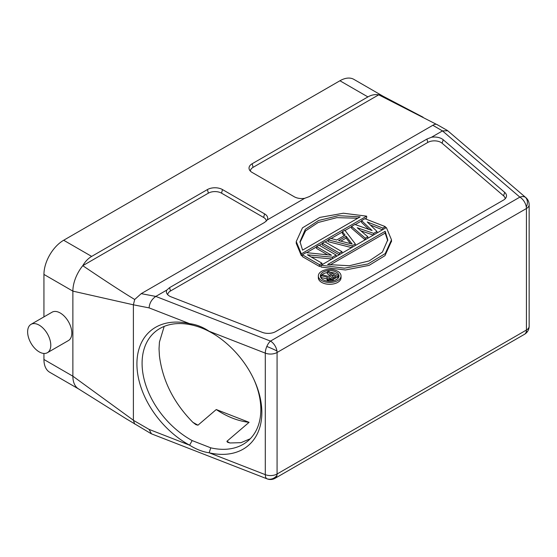<?xml version="1.0" encoding="UTF-8"?>
<svg xmlns="http://www.w3.org/2000/svg" width="557" height="557" viewBox="0 0 557 557"><rect width="100%" height="100%" fill="white"/><g stroke="black" fill="none" stroke-linecap="round" stroke-linejoin="round"><path stroke-width="0.84" d="M321.083 265.25L344.379 268.182L367.926 263.99L385.249 253.567L391.501 239.844L386.384 227.548L321.083 265.25L321.083 267.075L345.437 269.971L369.089 265.39L384.971 255.67L391.494 241.188M385.166 231.287L387.776 239.823L382.401 252.098L369.194 260.906L349.378 265.731L327.565 264.547L385.166 231.287L385.166 233.111L329.932 265M505.15 198.793A9.302 5.368 0 0 0 503.563 195.827L504.684 192.353A10.653 6.155 180 0 1 506.146 197.373A10.653 6.155 180 0 1 503.382 200.144L275.722 331.582A10.653 6.155 180 0 1 262.229 332.334L171.096 296.846A10.653 6.155 180 0 1 169.523 296.094A10.653 6.155 180 0 1 166.759 293.33A10.653 6.155 180 0 1 166.808 290.072L155.8 296.421C151.706 299.276 149.471 303.092 149.102 307.889L133.388 304.804L72.876 291.137L72.876 376.198A27.906 16.111 120 0 0 75.202 385.583A27.906 16.111 120 0 0 78.356 388.793A27.906 16.111 120 0 0 78.655 388.974A27.906 16.111 120 0 0 78.725 389.009M504.684 192.353L443.219 139.744L442.091 143.219L503.563 195.827M442.091 143.219A9.302 5.368 0 0 0 440.956 142.425A9.302 5.368 0 0 0 427.804 142.425L170.484 290.984A9.302 5.368 0 0 0 167.754 294.75M327.627 254.828L316.543 248.429L316.543 246.605L331.464 255.217L306.127 252.62L302.374 254.786L302.374 256.61L319.474 266.483L321.083 265.557M331.944 258.977L311.203 257M322.385 243.235L339.485 253.108L341.984 251.667L324.884 241.794L322.385 243.235L322.385 245.059L339.22 254.779M344.115 235.729L342.388 233.508L342.388 231.684L345.089 235.165L336.748 239.983L330.719 238.424L328.219 239.865L328.219 241.689L351.62 247.621M365.113 239.83L351.558 228.21L351.558 226.393L365.329 238.187L365.329 239.705M373.336 235.082L360.825 230.793M382.52 229.783L370.377 225.021M368.971 229.435L361.563 222.438L361.563 220.614L372.055 230.521L354.893 224.464L351.558 226.393M341.037 275.924L341.037 277.748A11.349 6.552 180 0 1 334.033 283.805A11.349 6.552 180 0 1 321.668 282.385A11.349 6.552 180 0 1 318.339 277.748L318.339 275.924A11.349 6.552 0 0 0 321.668 280.561A11.349 6.552 0 0 0 334.033 281.981A11.349 6.552 0 0 0 341.037 275.924A11.349 6.552 0 0 0 337.716 271.294A11.349 6.552 0 0 0 325.351 269.873A11.349 6.552 0 0 0 318.339 275.924M301.351 255.684L301.351 253.86L366.652 216.158L343.363 213.227L319.809 217.418L302.493 227.834L296.24 241.564L296.247 243.388L301.351 255.684L302.374 255.092M306.573 252.669L316.543 246.911M319.307 245.317L322.385 243.541M325.149 241.947L328.219 240.171M331.081 238.514L342.388 231.99M345.048 230.452L351.558 226.692M355.22 224.582L361.563 220.92M365.211 218.81L366.652 217.982L366.652 216.158M296.24 243.388L296.247 242.915M525.899 197.651A9.302 6.294 130.6 0 0 525.3 197.227A9.302 6.294 130.6 0 0 519.848 197.129A9.302 5.368 60 0 1 526.309 207.03A9.302 5.368 60 0 1 526.428 208.52A9.302 5.368 0 0 0 529.15 204.718A9.302 9.302 0 0 0 525.899 197.658L447.737 130.756L442.481 130.909L431.48 137.259L426.913 139.076L169.586 287.642L166.808 290.072M431.48 137.259A10.653 6.155 180 0 1 441.917 138.832A10.653 6.155 180 0 1 443.219 139.744M149.102 307.889L189.596 323.652L192.158 325.065C198.403 326.479 204.607 328.895 210.762 332.306L209.167 331.276A75.341 51 49.4 0 1 215.761 335.244A75.341 51 49.4 0 1 254.257 380.215A75.341 51 49.4 0 1 209.16 452.792C202.727 451.859 196.203 449.325 189.596 445.175A75.341 51 49.4 0 1 136.918 363.902A75.341 51 49.4 0 1 189.596 323.659C196.196 324.446 202.72 326.987 209.167 331.276L265.292 353.138A9.302 5.368 0 0 0 277.073 352.484A9.302 5.368 -120 0 0 276.954 350.994A9.302 5.368 -120 0 0 270.493 341.093L519.848 197.129L442.481 130.909L432.831 125.283C434.906 124.093 436.389 123.933 437.273 124.803M267.304 219.897A10.653 6.155 180 0 0 267.346 219.806A10.653 6.155 180 0 0 264.582 213.874L222.487 189.568A10.653 6.155 180 0 0 207.42 189.568L91.654 256.408C88.173 258.434 85.207 261.525 82.77 265.682C105.182 280.832 122.491 292.105 134.703 299.492L141.213 293.65L264.659 222.375L267.304 219.897L304.672 198.32L309.386 196.558L432.831 125.283M141.213 293.65L155.8 296.421L270.493 341.093A9.302 4.247 111.3 0 0 266.817 346.461A9.302 4.247 111.3 0 0 265.292 353.138L265.292 474.655L209.167 452.792L210.762 447.828L192.158 440.58A71.623 48.48 49.4 0 1 142.084 363.317A71.623 48.48 49.4 0 1 154.888 332.028A71.623 48.48 49.4 0 1 192.158 325.065M134.703 299.492L133.388 304.742M266.35 221.15A9.302 5.368 0 0 0 263.628 217.467L221.533 193.161A9.302 5.368 0 0 0 208.374 193.161L82.77 265.682A27.906 16.111 120 0 0 75.202 279.071A27.906 16.111 120 0 0 72.876 291.137L43.94 274.427A27.906 16.111 -60 0 1 63.672 240.248L339.93 80.758A27.906 16.111 -60 0 1 353.883 79.373L382.819 96.083A27.906 16.111 120 0 0 382.492 95.901A27.906 16.111 120 0 0 378.711 94.822L436.298 124.274M133.388 304.804L133.388 420.305L149.102 429.405L151.455 433.826L267.116 478.867A9.302 9.302 0 0 0 275.144 478.254L275.144 478.254A9.302 5.368 -120 0 0 276.954 475.358A9.302 5.368 -120 0 0 277.073 474A9.302 5.368 180 0 1 265.292 474.655A9.302 4.247 111.3 0 0 266.817 478.721A9.302 4.247 111.3 0 0 267.116 478.867M149.102 429.405L189.596 445.175L192.158 440.58M526.309 331.394A9.302 5.368 60 0 1 524.499 334.297A9.302 9.302 0 0 0 527.368 331.714A9.302 0.794 36 0 1 526.309 331.394A9.302 5.368 60 0 0 526.428 330.036L277.073 474L277.073 352.484L431.633 263.245L526.428 208.52L526.428 330.036A9.302 5.368 180 0 0 529.15 326.242L529.15 204.718M250.378 171.096A9.302 5.368 0 0 1 253.101 167.337L378.711 94.822C375 94.217 371.401 94.913 367.912 96.911L252.147 163.751A10.653 6.155 180 0 0 249.383 169.683A10.653 6.155 180 0 0 252.147 172.447L294.242 196.753A10.653 6.155 180 0 0 304.672 198.32M43.94 274.427L43.94 316.891M43.94 353.458L43.94 359.488A27.906 16.111 -60 0 0 49.719 372.264L78.655 388.974M31.018 324.348L52.066 312.199A16.369 9.455 60 0 1 60.253 313.006A16.369 9.455 60 0 1 70.948 327.432A16.369 9.455 60 0 1 68.434 340.557L47.387 352.706A16.369 9.455 -120 0 0 49.9 339.589A16.369 9.455 -120 0 0 39.206 325.163A16.369 9.455 -120 0 0 31.018 324.348A16.369 9.455 -120 0 0 28.511 337.465A16.369 9.455 -120 0 0 39.206 351.892A16.369 9.455 -120 0 0 47.387 352.706M125.61 418.418L151.017 433.618M43.94 359.488L72.876 376.198L133.388 420.243M133.388 420.305L134.703 424.044M253.936 379.512A71.623 48.48 49.4 0 1 260.836 409.569A71.623 48.48 49.4 0 1 248.032 440.859A71.623 48.48 49.4 0 1 210.762 447.828M164.19 326.402L159.434 342.089L159.03 348.814L159.434 355.874C162.581 380.696 173.721 402.836 192.84 422.29L195.834 424.594M192.903 422.352L197.979 425.179L195.953 424.664M197.979 425.179L216.255 409.541A71.623 48.48 -130.6 0 0 249.083 422.324L226.901 441.304L229.867 442.961M250.26 438.763L240.979 442.676L229.93 442.968L227.451 442.223L226.901 441.304M210.762 332.306A71.623 48.48 49.4 0 1 216.408 335.669M216.255 409.541L249.083 422.324M302.374 254.786L319.474 264.659L321.974 263.217L307.422 254.814L332.397 257.202L336.15 255.036L319.05 245.164L316.543 246.605M336.15 255.036L336.15 256.554M332.397 257.202L332.397 258.72M321.974 263.217L321.974 264.735M319.474 264.659L319.474 266.483M339.485 253.108L339.485 254.626M341.984 251.667L341.984 253.184M342.388 231.684L344.887 230.243L355.324 243.966L355.324 245.484M351.989 247.405L351.989 245.888L355.324 243.966M328.219 239.865L351.989 245.888M346.127 236.252L352.198 244.084L338.621 240.582L346.127 236.252L346.127 238.069L340.807 241.146M350.437 243.632L346.127 238.069M365.329 238.187L367.829 236.746L357.232 227.736L373.663 233.376L376.998 231.447L367.237 221.965L382.833 228.078L385.333 226.636L364.898 218.692L361.563 220.614M385.333 226.636L385.333 228.154M382.833 228.078L382.833 229.602M376.998 231.447L376.998 232.972M373.663 233.376L373.663 234.894M367.829 236.746L367.829 238.264M336.268 272.129A9.302 5.368 180 0 1 338.99 275.924A9.302 5.368 180 0 1 333.253 280.888A9.302 5.368 180 0 1 323.116 279.725A9.302 5.368 180 0 1 320.386 275.924A9.302 5.368 180 0 1 326.13 270.967A9.302 5.368 180 0 1 336.268 272.129M338.858 276.836A9.302 5.368 0 0 0 336.268 273.953A9.302 5.368 0 0 0 330.412 272.394M327.321 272.554A9.302 5.368 0 0 0 321.264 275.478M321.006 275.819A9.302 5.368 0 0 0 320.526 276.836M327.036 278.994L321.006 277.449L321.006 275.624L327.419 277.275L327.036 279.788L327.899 281.194M334.827 280.401L337.445 278.89M327.036 277.964L327.244 278.772L328.463 279.698L332.056 279.948L337.981 276.759L328.505 271.294L327.321 271.976L327.321 273.8L329.974 275.332M327.321 271.976L331.554 274.42L328.198 276.356L322.392 274.824L321.006 275.624M337.981 276.759L337.981 278.368M333.239 279.496L333.239 280.888M332.056 279.948L332.056 281.118M330.663 280.06L330.663 281.271M329.264 279.934L329.264 281.292M328.463 279.698L328.463 281.25M327.655 279.231L327.655 281.055M327.244 278.772L327.244 280.589M332.766 275.116L335.787 276.864L331.241 279.252L329.041 278.667L328.63 278.201L329.013 277.282L332.766 275.116L332.766 276.94L329.41 278.876M329.013 278.639L329.013 277.282M334.207 277.776L332.766 276.94M296.24 241.564L301.351 253.86M299.958 241.585L302.569 250.121L360.177 216.861L338.357 215.677L318.541 220.502L305.333 229.31L299.958 241.738M357.803 218.226L336.832 217.655L318.172 222.487L305.584 230.87L299.986 242.49M387.749 240.735L385.166 233.111M426.913 139.076L427.804 142.425M170.484 290.984L169.586 287.642M276.954 350.994A9.302 0.654 -156.6 0 0 266.817 346.461M526.309 207.03A9.302 6.802 -59.2 0 0 525.3 197.227M339.93 80.758L367.912 96.911M91.654 256.408L63.672 240.248M207.42 189.568L208.374 193.161M221.533 193.161L222.487 189.568M276.954 475.358A9.302 8.251 121.1 0 1 266.817 478.721M264.582 213.874L263.628 217.467M253.101 167.337L252.147 163.751M391.494 239.844L391.494 241.668M275.144 478.254L524.499 334.297M527.402 331.666A9.302 9.302 0 0 0 529.15 326.242M436.876 124.469L447.257 130.415M423.055 117.207L382.492 95.915M126.822 419.177L78.356 388.779"/></g></svg>
